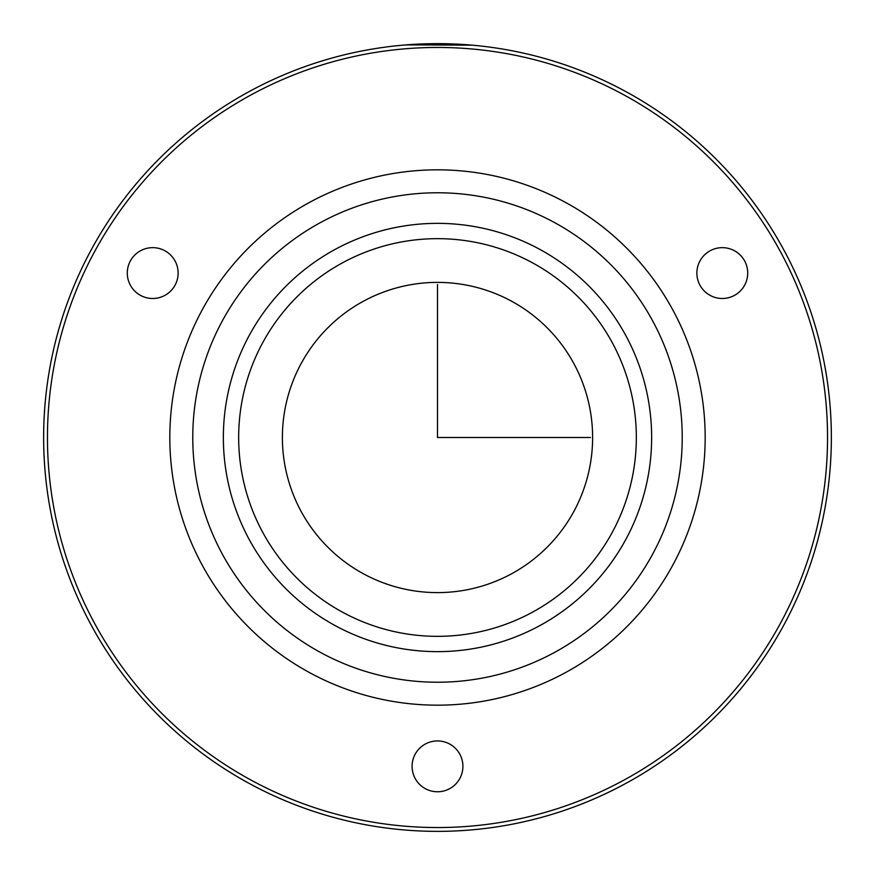 <?xml version="1.0" encoding="UTF-8"?>
<svg xmlns="http://www.w3.org/2000/svg" width="875" height="875" viewBox="0 0 875 875"><rect width="100%" height="100%" fill="white"/><g stroke="black" fill="none" stroke-linecap="round" stroke-linejoin="round"><path stroke-width="1.31" d="M91.853 248.675A393.859 393.859 0 0 1 626.325 91.853A393.859 393.859 0 0 1 783.147 626.325A393.859 393.859 0 0 1 248.675 783.147A393.859 393.859 0 0 1 91.853 248.675M406.153 44.887L472.095 45.161M475.737 45.5L471.056 45.073M468.847 44.887L426.016 43.805L402.872 45.161M95.211 250.502A390.031 390.031 0 0 1 624.498 95.211A390.031 390.031 0 0 1 779.789 624.498A390.031 390.031 0 0 1 250.502 779.789A390.031 390.031 0 0 1 95.211 250.502M459.802 754.173A25.419 25.419 0 0 1 449.684 788.659A25.419 25.419 0 0 1 415.198 778.542A25.419 25.419 0 0 1 425.316 744.045A25.419 25.419 0 0 1 459.802 754.173M700.591 259.853A25.419 25.419 0 0 1 735.525 251.366A25.419 25.419 0 0 1 744.002 286.3A25.419 25.419 0 0 1 709.067 294.777A25.419 25.419 0 0 1 700.591 259.853M152.108 298.484A25.419 25.419 0 0 1 127.291 272.475A25.419 25.419 0 0 1 153.3 247.658A25.419 25.419 0 0 1 178.117 273.678A25.419 25.419 0 0 1 152.108 298.484M672.405 565.83A267.673 267.673 0 0 1 309.17 672.405A267.673 267.673 0 0 1 202.595 309.17A267.673 267.673 0 0 1 565.83 202.595A267.673 267.673 0 0 1 672.405 565.83M652.269 554.827A244.727 244.727 0 0 1 320.173 652.269A244.727 244.727 0 0 1 222.731 320.173A244.727 244.727 0 0 1 554.827 222.731A244.727 244.727 0 0 1 652.269 554.827M625.428 540.159A214.134 214.134 0 0 1 334.841 625.428A214.134 214.134 0 0 1 249.572 334.841A214.134 214.134 0 0 1 540.159 249.572A214.134 214.134 0 0 1 625.428 540.159M573.628 511.864A155.127 155.127 0 0 1 363.136 573.628A155.127 155.127 0 0 1 301.372 363.136A155.127 155.127 0 0 1 511.864 301.372A155.127 155.127 0 0 1 573.628 511.864M437.5 284.55L437.5 437.5L590.45 437.5M263.003 342.169A198.844 198.844 0 0 1 532.831 263.003A198.844 198.844 0 0 1 611.997 532.831A198.844 198.844 0 0 1 342.169 611.997A198.844 198.844 0 0 1 263.003 342.169"/></g></svg>

